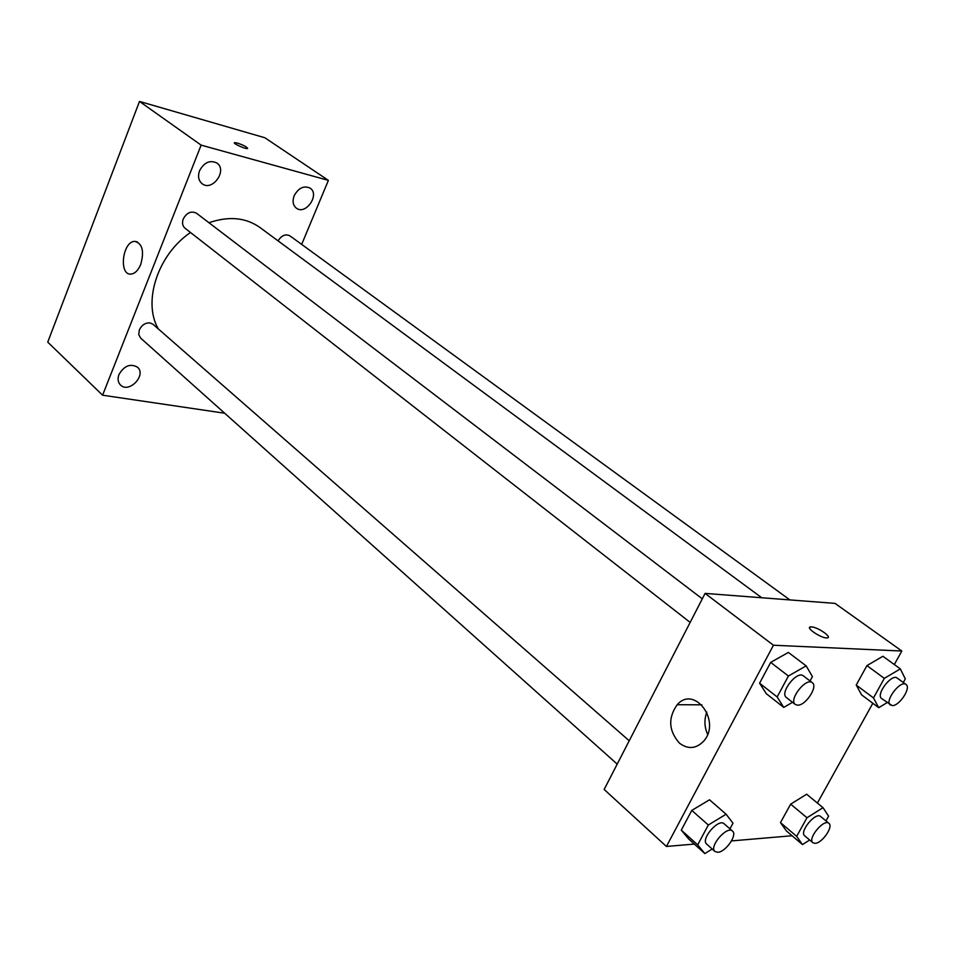 <?xml version="1.0" encoding="UTF-8"?>
<svg xmlns="http://www.w3.org/2000/svg" width="955" height="955" viewBox="0 0 955 955"><rect width="100%" height="100%" fill="white"/><g stroke="black" fill="none" stroke-linecap="round" stroke-linejoin="round"><path stroke-width="1.43" d="M224.688 413.229L102.591 395.203L47.75 342.129L139.49 101.433L264.881 137.759L328.389 180.376L301.673 244.408M199.535 170.778C197.649 176.317 198.509 180.638 202.138 183.718C212.344 191.967 227.875 170.157 216.869 162.995C209.897 159.783 204.119 162.374 199.535 170.778M118.957 374.551C117.429 378.849 117.943 382.334 120.497 384.996C128.997 393.806 146.855 375.029 137.472 367.174C130.346 363.258 124.174 365.717 118.957 374.551M294.152 195.775C292.218 201.195 292.958 205.325 296.384 208.178C305.791 215.496 320.2 194.378 310.065 188.099C303.786 185.366 298.485 187.932 294.152 195.775M102.591 395.203L201.123 145.124L139.49 101.433M140.755 264.368C138.224 270.361 134.989 273.608 131.038 274.085C118.432 275.506 122.538 240.935 134.906 241.376C142.402 243.561 144.348 251.225 140.755 264.368M201.123 145.124L328.389 180.376M237.353 143.035C244.062 145.375 247.417 147.201 247.417 148.526C245.363 149.243 231.97 143.059 234.632 142.629L237.353 143.035M234.393 142.796L237.353 143.047C243.191 145.017 246.629 146.784 247.655 148.359M702.295 598.833L196.479 213.228C191.215 210.673 186.81 212.583 183.253 218.958C181.904 222.885 182.489 225.965 185.007 228.209L690.155 622.409M789.892 599.907L289.926 235.849C285.485 233.712 281.534 235.396 278.084 240.887M629.226 740.77L153.051 324.318L150.198 322.957C145.423 322.611 141.806 324.927 139.346 329.881L138.75 334.513L140.66 338.118L617.205 764.119M761.744 597.746L259.856 227.433C245.722 217.489 228.758 215.925 208.954 222.73M190.511 232.507C157.754 254.579 142.474 301.816 158.303 328.902M694.333 844.077L666.423 846.464L604.157 789.463L705.088 593.401L835.016 603.381L901.83 651.024L894.322 664.537M872.822 703.274L817.396 803.048M792.519 702.295L783.745 707.404L766.292 693.688L759.595 683.195L770.673 662.4L788.364 652.432L806.151 665.874L812.418 676.606L810.055 680.975M809.661 840.018L802.475 844.578L786.395 830.922L780.474 822.625L790.656 804.146L806.665 794.226L823.031 807.679L828.594 816.167L825.956 820.882M666.423 846.464L773.443 645.234L901.83 651.024M792.077 835.744L731.518 840.913M887.123 702.617L878.719 707.691L861.577 694.846L856.217 685.045L866.925 665.611L882.886 656.276L900.326 668.882L905.304 678.886L903.287 682.491M712.203 849.031L704.862 853.567L688.579 838.896L681.285 830.122L691.79 810.413L709.505 799.801L726.098 814.209L732.998 823.198L729.942 828.845M773.443 645.234L705.088 593.401M679.459 743.169C668.631 730.79 667.879 717.969 677.202 704.718C694.392 684.759 721.622 721.252 703.728 741.104C696.183 748.863 688.089 749.556 679.459 743.169M809.637 627.435L811.44 626.898C817.958 627.005 833.321 637.916 826.887 637.892C820.918 638.394 804.253 626.85 810.926 626.886L811.452 626.886C817.946 627.017 833.321 637.928 826.887 637.904M707.619 734.383C704.336 726.958 704.074 719.533 706.843 712.096M704.862 853.567L697.675 844.853L708.335 825.013L726.098 814.209M732.509 831.089L724.129 823.771C718.614 818.017 700.302 839.314 706.676 844.089L714.973 851.514L717.838 852.278C725.705 852.063 737.69 834.765 732.509 831.089C727.018 825.359 708.634 846.763 714.973 851.514M688.579 838.896L681.285 830.122L691.79 810.413L709.505 799.801M697.675 844.853L681.285 830.122M708.335 825.013L691.79 810.413M783.745 707.404L777.155 696.959L788.412 676.021L806.151 665.874M812.299 682.694L803.322 675.854C797.079 670.207 779.352 692.924 786.395 697.52L795.288 704.456L797.568 705.172C805.602 705.793 818.316 686.43 812.299 682.694C806.092 677.071 788.281 699.884 795.288 704.456M766.292 693.688L759.595 683.195L770.673 662.4L788.364 652.432M777.155 696.959L759.595 683.195M788.412 676.021L770.673 662.4M802.475 844.578L796.661 836.341L806.975 817.755L823.031 807.679M828.904 823.329L820.667 816.501C815.701 811.559 798.977 831.829 804.707 835.84L812.896 842.752L815.188 843.337C822.207 843.17 833.667 826.481 828.904 823.329C823.974 818.411 807.19 838.765 812.896 842.752M786.395 830.922L780.474 822.625L790.656 804.146L806.665 794.226M796.661 836.341L780.474 822.625M806.975 817.755L790.656 804.146M878.719 707.691L873.479 697.926L884.33 678.372L900.326 668.882M906.02 684.472L897.234 678.074C891.695 673.239 875.401 694.727 881.668 698.571L892.197 705.602C899.312 706.187 911.464 687.648 906.02 684.472C900.529 679.662 884.151 701.245 890.394 705.065M861.577 694.846L856.217 685.045L866.925 665.611L882.886 656.276M873.479 697.926L856.217 685.045M884.33 678.372L866.925 665.611M134.906 241.376L137.484 241.949M701.877 704.826L677.202 704.718"/></g></svg>
